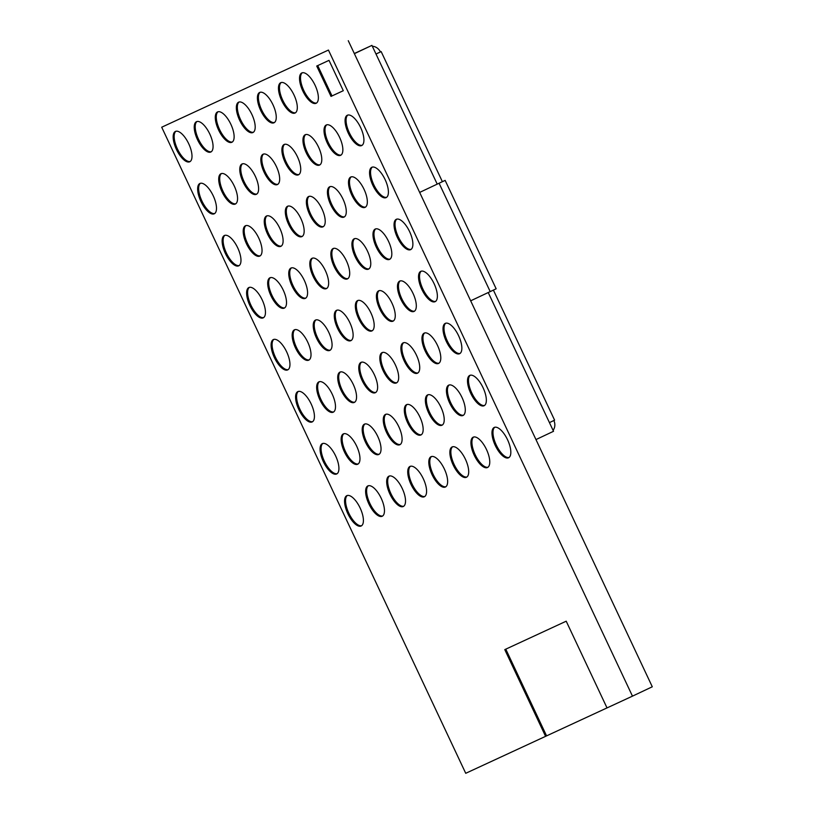 <?xml version="1.0" encoding="UTF-8"?>
<svg xmlns="http://www.w3.org/2000/svg" width="814" height="814" viewBox="0 0 814 814"><rect width="100%" height="100%" fill="white"/><g stroke="black" fill="none" stroke-linecap="round" stroke-linejoin="round"><path stroke-width="1.22" d="M188.726 143.763A16.768 6.766 -115.3 0 0 175.427 131.43A16.768 6.766 -115.3 0 0 176.445 149.44A16.768 6.766 -115.3 0 0 189.743 161.772A16.768 6.766 -115.3 0 0 188.726 143.763M175.946 131.247A16.768 6.766 -115.3 0 0 177.432 148.972A16.768 6.766 -115.3 0 0 190.222 161.487M209.788 134.015A16.768 6.766 -115.3 0 0 196.489 121.683A16.768 6.766 -115.3 0 0 197.507 139.693A16.768 6.766 -115.3 0 0 210.806 152.025A16.768 6.766 -115.3 0 0 209.788 134.015M197.008 121.5A16.768 6.766 -115.3 0 0 198.494 139.225A16.768 6.766 -115.3 0 0 211.284 151.74M230.85 124.267A16.768 6.766 -115.3 0 0 217.552 111.935A16.768 6.766 -115.3 0 0 218.569 129.955A16.768 6.766 -115.3 0 0 231.868 142.277A16.768 6.766 -115.3 0 0 230.85 124.267M218.071 111.752A16.768 6.766 -115.3 0 0 219.556 129.487A16.768 6.766 -115.3 0 0 232.336 141.992M251.913 114.52A16.768 6.766 -115.3 0 0 238.604 102.198A16.768 6.766 -115.3 0 0 239.621 120.207A16.768 6.766 -115.3 0 0 252.93 132.529A16.768 6.766 -115.3 0 0 251.913 114.52M239.123 102.004A16.768 6.766 -115.3 0 0 240.618 119.739A16.768 6.766 -115.3 0 0 253.398 132.244M272.975 104.772A16.768 6.766 -115.3 0 0 259.666 92.45A16.768 6.766 -115.3 0 0 260.683 110.46A16.768 6.766 -115.3 0 0 273.992 122.782A16.768 6.766 -115.3 0 0 272.975 104.772M260.185 92.267A16.768 6.766 -115.3 0 0 261.681 109.992A16.768 6.766 -115.3 0 0 274.46 122.497M294.027 95.024A16.768 6.766 -115.3 0 0 280.728 82.702A16.768 6.766 -115.3 0 0 281.746 100.712A16.768 6.766 -115.3 0 0 295.055 113.034A16.768 6.766 -115.3 0 0 294.027 95.024M281.247 82.519A16.768 6.766 -115.3 0 0 282.743 100.244A16.768 6.766 -115.3 0 0 295.523 112.749M360.124 507.987A16.768 6.766 -115.3 0 0 346.825 495.665A16.768 6.766 -115.3 0 0 347.843 513.675A16.768 6.766 -115.3 0 0 361.141 526.007A16.768 6.766 -115.3 0 0 360.124 507.987M347.344 495.482A16.768 6.766 -115.3 0 0 348.83 513.207A16.768 6.766 -115.3 0 0 361.609 525.722M381.186 498.249A16.768 6.766 -115.3 0 0 367.877 485.917A16.768 6.766 -115.3 0 0 368.895 503.927A16.768 6.766 -115.3 0 0 382.204 516.259A16.768 6.766 -115.3 0 0 381.186 498.249M368.396 485.734A16.768 6.766 -115.3 0 0 369.892 503.459A16.768 6.766 -115.3 0 0 382.672 515.974M402.248 488.502A16.768 6.766 -115.3 0 0 388.939 476.17A16.768 6.766 -115.3 0 0 389.957 494.179A16.768 6.766 -115.3 0 0 403.266 506.512A16.768 6.766 -115.3 0 0 402.248 488.502M389.458 475.987A16.768 6.766 -115.3 0 0 390.954 493.711A16.768 6.766 -115.3 0 0 403.734 506.227M423.311 478.754A16.768 6.766 -115.3 0 0 410.002 466.422A16.768 6.766 -115.3 0 0 411.019 484.442A16.768 6.766 -115.3 0 0 424.328 496.764A16.768 6.766 -115.3 0 0 423.311 478.754M410.521 466.239A16.768 6.766 -115.3 0 0 412.016 483.974A16.768 6.766 -115.3 0 0 424.796 496.479M444.363 469.006A16.768 6.766 -115.3 0 0 431.064 456.685A16.768 6.766 -115.3 0 0 432.081 474.694A16.768 6.766 -115.3 0 0 445.38 487.016A16.768 6.766 -115.3 0 0 444.363 469.006M431.583 456.501A16.768 6.766 -115.3 0 0 433.068 474.226A16.768 6.766 -115.3 0 0 445.858 486.731M465.425 459.259A16.768 6.766 -115.3 0 0 452.126 446.937A16.768 6.766 -115.3 0 0 453.144 464.947A16.768 6.766 -115.3 0 0 466.442 477.269A16.768 6.766 -115.3 0 0 465.425 459.259M452.645 446.754A16.768 6.766 -115.3 0 0 454.131 464.479A16.768 6.766 -115.3 0 0 466.921 476.984M486.487 449.511A16.768 6.766 -115.3 0 0 473.188 437.189A16.768 6.766 -115.3 0 0 474.206 455.199A16.768 6.766 -115.3 0 0 487.505 467.521A16.768 6.766 -115.3 0 0 486.487 449.511M473.707 437.006A16.768 6.766 -115.3 0 0 475.193 454.731A16.768 6.766 -115.3 0 0 487.973 467.236M507.549 439.764A16.768 6.766 -115.3 0 0 494.24 427.442A16.768 6.766 -115.3 0 0 495.258 445.451A16.768 6.766 -115.3 0 0 508.567 457.773A16.768 6.766 -115.3 0 0 507.549 439.764M494.759 427.258A16.768 6.766 -115.3 0 0 496.255 444.983A16.768 6.766 -115.3 0 0 509.035 457.488M335.643 455.962A16.768 6.766 -115.3 0 0 322.334 443.63A16.768 6.766 -115.3 0 0 323.351 461.64A16.768 6.766 -115.3 0 0 336.66 473.972A16.768 6.766 -115.3 0 0 335.643 455.962M322.853 443.447A16.768 6.766 -115.3 0 0 324.348 461.172A16.768 6.766 -115.3 0 0 337.128 473.687M356.695 446.214A16.768 6.766 -115.3 0 0 343.396 433.882A16.768 6.766 -115.3 0 0 344.414 451.892A16.768 6.766 -115.3 0 0 357.722 464.224A16.768 6.766 -115.3 0 0 356.695 446.214M343.915 433.699A16.768 6.766 -115.3 0 0 345.411 451.424A16.768 6.766 -115.3 0 0 358.191 463.939M377.757 436.467A16.768 6.766 -115.3 0 0 364.458 424.145A16.768 6.766 -115.3 0 0 365.476 442.155A16.768 6.766 -115.3 0 0 378.775 454.477A16.768 6.766 -115.3 0 0 377.757 436.467M364.977 423.952A16.768 6.766 -115.3 0 0 366.463 441.687A16.768 6.766 -115.3 0 0 379.253 454.192M398.819 426.719A16.768 6.766 -115.3 0 0 385.521 414.397A16.768 6.766 -115.3 0 0 386.538 432.407A16.768 6.766 -115.3 0 0 399.837 444.729A16.768 6.766 -115.3 0 0 398.819 426.719M386.039 414.214A16.768 6.766 -115.3 0 0 387.525 431.939A16.768 6.766 -115.3 0 0 400.315 444.444M419.882 416.972A16.768 6.766 -115.3 0 0 406.583 404.65A16.768 6.766 -115.3 0 0 407.6 422.659A16.768 6.766 -115.3 0 0 420.899 434.981A16.768 6.766 -115.3 0 0 419.882 416.972M407.102 404.466A16.768 6.766 -115.3 0 0 408.587 422.191A16.768 6.766 -115.3 0 0 421.367 434.696M440.944 407.224A16.768 6.766 -115.3 0 0 427.635 394.902A16.768 6.766 -115.3 0 0 428.652 412.912A16.768 6.766 -115.3 0 0 441.961 425.234A16.768 6.766 -115.3 0 0 440.944 407.224M428.154 394.719A16.768 6.766 -115.3 0 0 429.65 412.444A16.768 6.766 -115.3 0 0 442.429 424.949M462.006 397.476A16.768 6.766 -115.3 0 0 448.697 385.154A16.768 6.766 -115.3 0 0 449.715 403.164A16.768 6.766 -115.3 0 0 463.024 415.486A16.768 6.766 -115.3 0 0 462.006 397.476M449.216 384.971A16.768 6.766 -115.3 0 0 450.712 402.696A16.768 6.766 -115.3 0 0 463.492 415.201M483.068 387.729A16.768 6.766 -115.3 0 0 469.759 375.407A16.768 6.766 -115.3 0 0 470.777 393.416A16.768 6.766 -115.3 0 0 484.086 405.738A16.768 6.766 -115.3 0 0 483.068 387.729M470.278 375.223A16.768 6.766 -115.3 0 0 471.774 392.948A16.768 6.766 -115.3 0 0 484.554 405.464M311.152 403.927A16.768 6.766 -115.3 0 0 297.853 391.595A16.768 6.766 -115.3 0 0 298.87 409.615A16.768 6.766 -115.3 0 0 312.169 421.937A16.768 6.766 -115.3 0 0 311.152 403.927M298.372 391.412A16.768 6.766 -115.3 0 0 299.857 409.147A16.768 6.766 -115.3 0 0 312.647 421.652M332.214 394.18A16.768 6.766 -115.3 0 0 318.915 381.858A16.768 6.766 -115.3 0 0 319.933 399.867A16.768 6.766 -115.3 0 0 333.231 412.189A16.768 6.766 -115.3 0 0 332.214 394.18M319.434 381.664A16.768 6.766 -115.3 0 0 320.919 399.399A16.768 6.766 -115.3 0 0 333.709 411.904M353.276 384.432A16.768 6.766 -115.3 0 0 339.977 372.11A16.768 6.766 -115.3 0 0 340.995 390.12A16.768 6.766 -115.3 0 0 354.293 402.442A16.768 6.766 -115.3 0 0 353.276 384.432M340.496 371.927A16.768 6.766 -115.3 0 0 341.982 389.652A16.768 6.766 -115.3 0 0 354.762 402.157M374.338 374.684A16.768 6.766 -115.3 0 0 361.029 362.362A16.768 6.766 -115.3 0 0 362.047 380.372A16.768 6.766 -115.3 0 0 375.356 392.694A16.768 6.766 -115.3 0 0 374.338 374.684M361.548 362.179A16.768 6.766 -115.3 0 0 363.044 379.904A16.768 6.766 -115.3 0 0 375.824 392.409M395.401 364.937A16.768 6.766 -115.3 0 0 382.092 352.615A16.768 6.766 -115.3 0 0 383.109 370.624A16.768 6.766 -115.3 0 0 396.418 382.946A16.768 6.766 -115.3 0 0 395.401 364.937M382.611 352.431A16.768 6.766 -115.3 0 0 384.106 370.156A16.768 6.766 -115.3 0 0 396.886 382.661M416.453 355.189A16.768 6.766 -115.3 0 0 403.154 342.867A16.768 6.766 -115.3 0 0 404.171 360.877A16.768 6.766 -115.3 0 0 417.47 373.199A16.768 6.766 -115.3 0 0 416.453 355.189M403.673 342.684A16.768 6.766 -115.3 0 0 405.158 360.409A16.768 6.766 -115.3 0 0 417.948 372.914M437.515 345.441A16.768 6.766 -115.3 0 0 424.216 333.119A16.768 6.766 -115.3 0 0 425.234 351.129A16.768 6.766 -115.3 0 0 438.532 363.451A16.768 6.766 -115.3 0 0 437.515 345.441M424.735 332.936A16.768 6.766 -115.3 0 0 426.221 350.661A16.768 6.766 -115.3 0 0 439.011 363.176M458.577 335.704A16.768 6.766 -115.3 0 0 445.278 323.372A16.768 6.766 -115.3 0 0 446.296 341.381A16.768 6.766 -115.3 0 0 459.595 353.714A16.768 6.766 -115.3 0 0 458.577 335.704M445.797 323.189A16.768 6.766 -115.3 0 0 447.283 340.913A16.768 6.766 -115.3 0 0 460.073 353.429M286.67 351.892A16.768 6.766 -115.3 0 0 273.362 339.57A16.768 6.766 -115.3 0 0 274.379 357.58A16.768 6.766 -115.3 0 0 287.688 369.902A16.768 6.766 -115.3 0 0 286.67 351.892M273.88 339.387A16.768 6.766 -115.3 0 0 275.376 357.112A16.768 6.766 -115.3 0 0 288.156 369.617M307.733 342.145A16.768 6.766 -115.3 0 0 294.424 329.823A16.768 6.766 -115.3 0 0 295.441 347.832A16.768 6.766 -115.3 0 0 308.75 360.154A16.768 6.766 -115.3 0 0 307.733 342.145M294.943 329.639A16.768 6.766 -115.3 0 0 296.438 347.364A16.768 6.766 -115.3 0 0 309.218 359.869M328.795 332.397A16.768 6.766 -115.3 0 0 315.486 320.075A16.768 6.766 -115.3 0 0 316.504 338.085A16.768 6.766 -115.3 0 0 329.812 350.407A16.768 6.766 -115.3 0 0 328.795 332.397M316.005 319.892A16.768 6.766 -115.3 0 0 317.501 337.617A16.768 6.766 -115.3 0 0 330.281 350.122M349.847 322.649A16.768 6.766 -115.3 0 0 336.548 310.327A16.768 6.766 -115.3 0 0 337.566 328.337A16.768 6.766 -115.3 0 0 350.865 340.659A16.768 6.766 -115.3 0 0 349.847 322.649M337.067 310.144A16.768 6.766 -115.3 0 0 338.553 327.869A16.768 6.766 -115.3 0 0 351.343 340.374M370.909 312.902A16.768 6.766 -115.3 0 0 357.611 300.58A16.768 6.766 -115.3 0 0 358.628 318.589A16.768 6.766 -115.3 0 0 371.927 330.911A16.768 6.766 -115.3 0 0 370.909 312.902M358.129 300.397A16.768 6.766 -115.3 0 0 359.615 318.121A16.768 6.766 -115.3 0 0 372.405 330.637M391.972 303.154A16.768 6.766 -115.3 0 0 378.673 290.832A16.768 6.766 -115.3 0 0 379.69 308.842A16.768 6.766 -115.3 0 0 392.989 321.174A16.768 6.766 -115.3 0 0 391.972 303.154M379.192 290.649A16.768 6.766 -115.3 0 0 380.677 308.374A16.768 6.766 -115.3 0 0 393.457 320.889M413.034 293.416A16.768 6.766 -115.3 0 0 399.725 281.084A16.768 6.766 -115.3 0 0 400.742 299.094A16.768 6.766 -115.3 0 0 414.051 311.426A16.768 6.766 -115.3 0 0 413.034 293.416M400.244 280.901A16.768 6.766 -115.3 0 0 401.74 298.626A16.768 6.766 -115.3 0 0 414.519 311.141M434.096 283.669A16.768 6.766 -115.3 0 0 420.787 271.337A16.768 6.766 -115.3 0 0 421.805 289.346A16.768 6.766 -115.3 0 0 435.114 301.679A16.768 6.766 -115.3 0 0 434.096 283.669M421.306 271.154A16.768 6.766 -115.3 0 0 422.802 288.878A16.768 6.766 -115.3 0 0 435.582 301.394M262.179 299.857A16.768 6.766 -115.3 0 0 248.881 287.535A16.768 6.766 -115.3 0 0 249.898 305.545A16.768 6.766 -115.3 0 0 263.197 317.867A16.768 6.766 -115.3 0 0 262.179 299.857M249.399 287.352A16.768 6.766 -115.3 0 0 250.885 305.077A16.768 6.766 -115.3 0 0 263.675 317.582M283.241 290.11A16.768 6.766 -115.3 0 0 269.943 277.788A16.768 6.766 -115.3 0 0 270.96 295.797A16.768 6.766 -115.3 0 0 284.259 308.119A16.768 6.766 -115.3 0 0 283.241 290.11M270.462 277.605A16.768 6.766 -115.3 0 0 271.947 295.329A16.768 6.766 -115.3 0 0 284.737 307.834M304.304 280.362A16.768 6.766 -115.3 0 0 291.005 268.04A16.768 6.766 -115.3 0 0 292.023 286.05A16.768 6.766 -115.3 0 0 305.321 298.372A16.768 6.766 -115.3 0 0 304.304 280.362M291.524 267.857A16.768 6.766 -115.3 0 0 293.009 285.582A16.768 6.766 -115.3 0 0 305.799 298.087M325.366 270.614A16.768 6.766 -115.3 0 0 312.067 258.292A16.768 6.766 -115.3 0 0 313.085 276.302A16.768 6.766 -115.3 0 0 326.383 288.624A16.768 6.766 -115.3 0 0 325.366 270.614M312.586 258.109A16.768 6.766 -115.3 0 0 314.072 275.834A16.768 6.766 -115.3 0 0 326.852 288.349M346.428 260.877A16.768 6.766 -115.3 0 0 333.119 248.545A16.768 6.766 -115.3 0 0 334.137 266.554A16.768 6.766 -115.3 0 0 347.446 278.887A16.768 6.766 -115.3 0 0 346.428 260.877M333.638 248.362A16.768 6.766 -115.3 0 0 335.134 266.086A16.768 6.766 -115.3 0 0 347.914 278.602M367.49 251.129A16.768 6.766 -115.3 0 0 354.182 238.797A16.768 6.766 -115.3 0 0 355.199 256.807A16.768 6.766 -115.3 0 0 368.508 269.139A16.768 6.766 -115.3 0 0 367.49 251.129M354.701 238.614A16.768 6.766 -115.3 0 0 356.196 256.339A16.768 6.766 -115.3 0 0 368.976 268.854M388.543 241.382A16.768 6.766 -115.3 0 0 375.244 229.049A16.768 6.766 -115.3 0 0 376.261 247.069A16.768 6.766 -115.3 0 0 389.57 259.391A16.768 6.766 -115.3 0 0 388.543 241.382M375.763 228.866A16.768 6.766 -115.3 0 0 377.258 246.601A16.768 6.766 -115.3 0 0 390.038 259.106M409.605 231.634A16.768 6.766 -115.3 0 0 396.306 219.312A16.768 6.766 -115.3 0 0 397.324 237.322A16.768 6.766 -115.3 0 0 410.622 249.644A16.768 6.766 -115.3 0 0 409.605 231.634M396.825 219.119A16.768 6.766 -115.3 0 0 398.311 236.854A16.768 6.766 -115.3 0 0 411.101 249.359M237.698 247.822A16.768 6.766 -115.3 0 0 224.399 235.5A16.768 6.766 -115.3 0 0 225.417 253.51A16.768 6.766 -115.3 0 0 238.716 265.832A16.768 6.766 -115.3 0 0 237.698 247.822M224.918 235.317A16.768 6.766 -115.3 0 0 226.404 253.042A16.768 6.766 -115.3 0 0 239.194 265.547M258.76 238.075A16.768 6.766 -115.3 0 0 245.462 225.753A16.768 6.766 -115.3 0 0 246.479 243.762A16.768 6.766 -115.3 0 0 259.778 256.084A16.768 6.766 -115.3 0 0 258.76 238.075M245.981 225.57A16.768 6.766 -115.3 0 0 247.466 243.294A16.768 6.766 -115.3 0 0 260.246 255.81M279.823 228.327A16.768 6.766 -115.3 0 0 266.514 216.005A16.768 6.766 -115.3 0 0 267.531 234.015A16.768 6.766 -115.3 0 0 280.84 246.347A16.768 6.766 -115.3 0 0 279.823 228.327M267.033 215.822A16.768 6.766 -115.3 0 0 268.528 233.547A16.768 6.766 -115.3 0 0 281.308 246.062M300.885 218.59A16.768 6.766 -115.3 0 0 287.576 206.257A16.768 6.766 -115.3 0 0 288.594 224.267A16.768 6.766 -115.3 0 0 301.902 236.599A16.768 6.766 -115.3 0 0 300.885 218.59M288.095 206.074A16.768 6.766 -115.3 0 0 289.591 223.799A16.768 6.766 -115.3 0 0 302.37 236.314M321.937 208.842A16.768 6.766 -115.3 0 0 308.638 196.51A16.768 6.766 -115.3 0 0 309.656 214.52A16.768 6.766 -115.3 0 0 322.954 226.852A16.768 6.766 -115.3 0 0 321.937 208.842M309.157 196.327A16.768 6.766 -115.3 0 0 310.643 214.051A16.768 6.766 -115.3 0 0 323.433 226.567M342.999 199.094A16.768 6.766 -115.3 0 0 329.701 186.762A16.768 6.766 -115.3 0 0 330.718 204.782A16.768 6.766 -115.3 0 0 344.017 217.104A16.768 6.766 -115.3 0 0 342.999 199.094M330.219 186.579A16.768 6.766 -115.3 0 0 331.705 204.314A16.768 6.766 -115.3 0 0 344.495 216.819M364.062 189.347A16.768 6.766 -115.3 0 0 350.763 177.025A16.768 6.766 -115.3 0 0 351.78 195.034A16.768 6.766 -115.3 0 0 365.079 207.356A16.768 6.766 -115.3 0 0 364.062 189.347M351.282 176.842A16.768 6.766 -115.3 0 0 352.767 194.566A16.768 6.766 -115.3 0 0 365.557 207.071M385.124 179.599A16.768 6.766 -115.3 0 0 371.825 167.277A16.768 6.766 -115.3 0 0 372.843 185.287A16.768 6.766 -115.3 0 0 386.141 197.609A16.768 6.766 -115.3 0 0 385.124 179.599M372.344 167.094A16.768 6.766 -115.3 0 0 373.829 184.819A16.768 6.766 -115.3 0 0 386.609 197.324M213.217 195.787A16.768 6.766 -115.3 0 0 199.908 183.465A16.768 6.766 -115.3 0 0 200.926 201.475A16.768 6.766 -115.3 0 0 214.235 213.797A16.768 6.766 -115.3 0 0 213.217 195.787M200.427 183.282A16.768 6.766 -115.3 0 0 201.923 201.007A16.768 6.766 -115.3 0 0 214.703 213.522M234.279 186.05A16.768 6.766 -115.3 0 0 220.97 173.718A16.768 6.766 -115.3 0 0 221.988 191.728A16.768 6.766 -115.3 0 0 235.297 204.06A16.768 6.766 -115.3 0 0 234.279 186.05M221.489 173.535A16.768 6.766 -115.3 0 0 222.985 191.259A16.768 6.766 -115.3 0 0 235.765 203.775M255.331 176.302A16.768 6.766 -115.3 0 0 242.033 163.97A16.768 6.766 -115.3 0 0 243.05 181.98A16.768 6.766 -115.3 0 0 256.349 194.312A16.768 6.766 -115.3 0 0 255.331 176.302M242.552 163.787A16.768 6.766 -115.3 0 0 244.037 181.512A16.768 6.766 -115.3 0 0 256.827 194.027M276.394 166.555A16.768 6.766 -115.3 0 0 263.095 154.222A16.768 6.766 -115.3 0 0 264.112 172.232A16.768 6.766 -115.3 0 0 277.411 184.564A16.768 6.766 -115.3 0 0 276.394 166.555M263.614 154.039A16.768 6.766 -115.3 0 0 265.099 171.764A16.768 6.766 -115.3 0 0 277.889 184.279M297.456 156.807A16.768 6.766 -115.3 0 0 284.157 144.485A16.768 6.766 -115.3 0 0 285.175 162.495A16.768 6.766 -115.3 0 0 298.473 174.817A16.768 6.766 -115.3 0 0 297.456 156.807M284.676 144.292A16.768 6.766 -115.3 0 0 286.162 162.027A16.768 6.766 -115.3 0 0 298.942 174.532M318.518 147.059A16.768 6.766 -115.3 0 0 305.209 134.737A16.768 6.766 -115.3 0 0 306.227 152.747A16.768 6.766 -115.3 0 0 319.536 165.069A16.768 6.766 -115.3 0 0 318.518 147.059M305.728 134.554A16.768 6.766 -115.3 0 0 307.224 152.279A16.768 6.766 -115.3 0 0 320.004 164.784M339.58 137.312A16.768 6.766 -115.3 0 0 326.272 124.99A16.768 6.766 -115.3 0 0 327.289 142.999A16.768 6.766 -115.3 0 0 340.598 155.321A16.768 6.766 -115.3 0 0 339.58 137.312M326.79 124.807A16.768 6.766 -115.3 0 0 328.286 142.531A16.768 6.766 -115.3 0 0 341.066 155.036M315.089 85.277A16.768 6.766 -115.3 0 0 301.791 72.955A16.768 6.766 -115.3 0 0 302.808 90.965A16.768 6.766 -115.3 0 0 316.107 103.286A16.768 6.766 -115.3 0 0 315.089 85.277M302.309 72.772A16.768 6.766 -115.3 0 0 303.795 90.496A16.768 6.766 -115.3 0 0 316.585 103.002M360.643 127.564A16.768 6.766 -115.3 0 0 347.334 115.242A16.768 6.766 -115.3 0 0 348.351 133.252A16.768 6.766 -115.3 0 0 361.66 145.574A16.768 6.766 -115.3 0 0 360.643 127.564M347.853 115.059A16.768 6.766 -115.3 0 0 349.348 132.784A16.768 6.766 -115.3 0 0 362.128 145.289M161.711 127.218L328.439 50.061L632.468 696.143L607.02 707.915L566.208 621.194L504.782 649.623L545.584 736.344L465.73 773.3L161.711 127.218L328.439 50.061M348.27 40.7L652.289 686.782L632.468 696.143M505.779 649.165L546.581 735.876L607.01 707.905M546.581 735.876L545.584 736.344M329.009 60.358L316.727 66.046L331.013 96.398L343.294 90.71L329.009 60.358M317.725 65.578L332 95.93L343.294 90.7M332 95.93L331.013 96.398M372.324 46.245A9.585 8.771 -114.8 0 1 380.423 51.933L381.166 51.597L442.378 181.685L419.658 192.419M470.665 300.804L490.099 291.656L488.227 292.541L549.44 422.619L554.599 420.166L493.396 290.099M470.675 300.824L488.227 292.541M381.166 51.597L376.007 54.05L437.22 184.137M371.917 45.381L354.365 53.673L371.917 45.381L376.007 54.05M368.467 46.978L354.304 53.531L368.416 47.009A9.585 8.771 -114.8 0 1 368.467 46.978A9.585 8.771 -114.8 0 1 368.518 46.958M368.416 47.009L354.355 53.643M442.378 181.675L445.146 180.393L496.153 288.797L490.099 291.656M439.082 183.252L490.211 291.605M375.987 54.029L380.423 51.933M549.44 422.619L553.52 431.298L535.968 439.58M553.093 430.382A9.585 8.771 65.2 0 0 553.866 420.523M439.194 183.201L445.146 180.393"/></g></svg>
